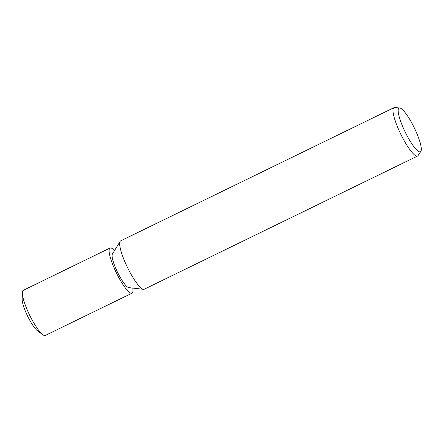 <?xml version="1.0" encoding="UTF-8"?>
<svg xmlns="http://www.w3.org/2000/svg" width="443" height="443" viewBox="0 0 443 443"><rect width="100%" height="100%" fill="white"/><g stroke="black" fill="none" stroke-linecap="round" stroke-linejoin="round"><path stroke-width="0.66" d="M420.85 151.351A24.315 5.011 -116 0 1 419.277 151.783A24.315 5.011 -116 0 1 403.579 128.597A24.315 5.011 -116 0 1 399.708 107.959A24.315 5.011 -116 0 1 400.179 108.064A24.315 5.011 -116 0 1 414.642 128.57A24.315 5.011 -116 0 1 420.85 151.351L418.087 155.554A26.901 5.549 -116 0 1 417.572 156.03L144.252 289.224A26.901 5.549 -116 0 1 143.034 289.224A26.901 5.549 -116 0 1 127.086 266.647A26.901 5.549 -116 0 1 120.131 241.38M143.466 289.329L128.758 287.607A18.828 3.882 -116 0 1 128.431 287.535A18.828 3.882 -116 0 1 117.273 271.736A18.828 3.882 -116 0 1 112.406 254.055L120.114 241.407M417.572 156.03A26.901 5.549 -116 0 1 416.354 156.03A26.901 5.549 -116 0 1 399.652 131.859A26.901 5.549 -116 0 1 393.999 107.66A26.901 5.549 -116 0 1 394.691 107.544L399.708 107.959M143.499 289.334A26.901 5.549 -116 0 1 143.034 289.224A26.901 5.549 -116 0 1 126.333 265.052A26.901 5.549 -116 0 1 120.679 240.854L393.999 107.66M132.762 288.077A25.107 5.178 -116 0 1 132.036 293.177L45.291 335.451A25.107 5.178 -116 0 1 44.156 335.456A25.107 5.178 -116 0 1 42.833 334.725A25.107 5.178 -116 0 1 29.637 315.15A25.107 5.178 -116 0 1 22.355 292.696A25.107 5.178 -116 0 1 23.291 290.309L110.041 248.036A25.107 5.178 -116 0 1 111.176 248.03A25.107 5.178 -116 0 1 114.504 250.611M42.833 334.725L37.505 330.81A18.828 3.882 -116 0 1 27.61 316.136A18.828 3.882 -116 0 1 22.15 299.302L22.355 292.696M132.036 293.177A25.107 5.178 -116 0 1 130.901 293.183A25.107 5.178 -116 0 1 115.313 270.623A25.107 5.178 -116 0 1 110.041 248.036"/></g></svg>
